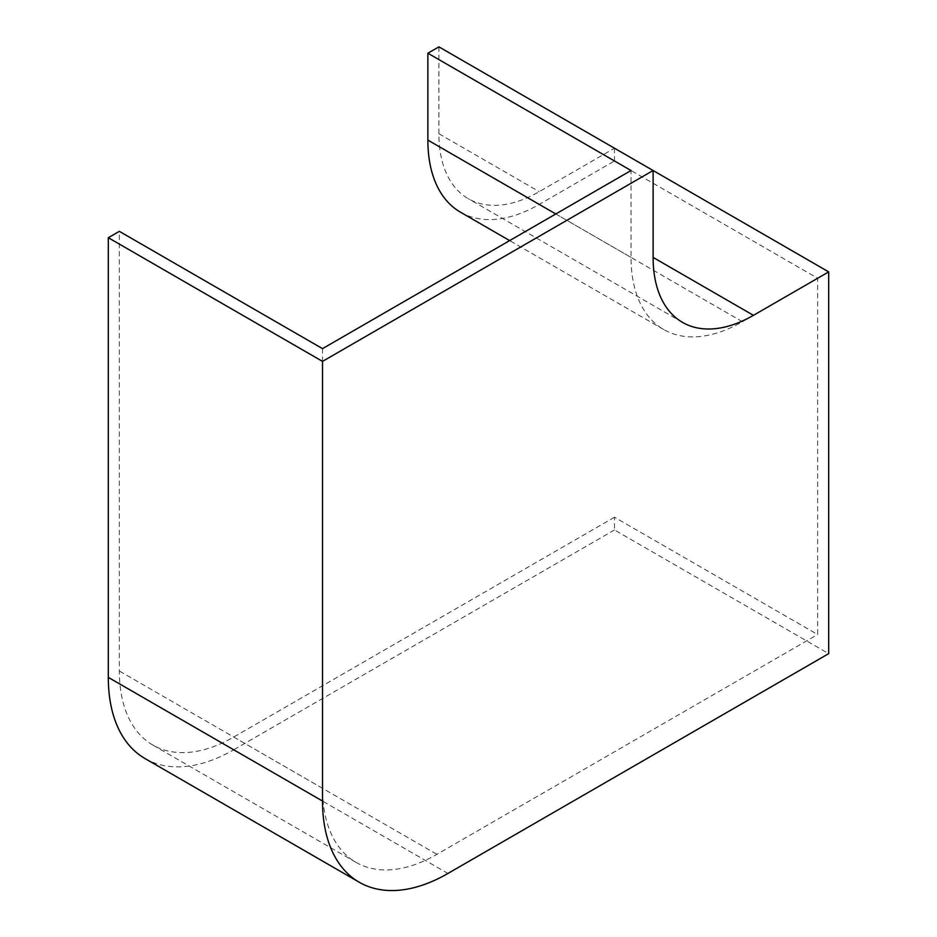 <?xml version="1.0" encoding="UTF-8"?>
<svg xmlns="http://www.w3.org/2000/svg" width="937" height="937" viewBox="0 0 937 937"><rect width="100%" height="100%" fill="white"/><g stroke="black" fill="none" stroke-linecap="round" stroke-linejoin="round"><path stroke-width="0.7" stroke-dasharray="4.68 3.51" d="M145.048 758.572A177.362 102.402 120 0 0 233.723 749.787L447.933 873.46M438.903 46.85L438.903 133.745A141.885 81.917 120 0 0 468.289 198.691A141.885 81.917 120 0 0 539.232 191.663L614.485 148.222L653.112 170.522M614.485 148.222L614.485 160.965L817.65 278.266L817.65 634.525L614.485 517.224L614.485 529.967L828.695 653.639M614.485 529.967L233.723 749.787M614.485 517.224L233.723 737.044A161.761 93.395 -60 0 1 152.848 745.056A161.761 93.395 -60 0 1 119.35 671.009L119.35 231.345M322.515 348.646L322.515 788.31A161.761 93.395 120 0 0 356.013 862.356A161.761 93.395 120 0 0 436.9 854.345L817.65 634.525M817.65 278.266L742.409 321.707A157.498 90.936 -60 0 1 663.654 329.508A157.498 90.936 -60 0 1 631.034 257.417L631.034 170.522M460.489 212.207A157.498 90.936 120 0 0 539.232 204.407L614.485 160.965M438.903 133.745L539.232 191.663M322.515 788.31L119.35 671.009M555.793 213.964L631.034 257.417M742.409 321.707L539.232 204.407M233.723 737.044L436.9 854.345M682.499 322.363L468.289 198.691M356.013 862.356L152.848 745.056M663.654 329.508L509.658 240.598"/><path stroke-width="1.41" d="M322.515 361.389L322.515 801.053A177.362 102.402 120 0 0 359.246 882.244A177.362 102.402 120 0 0 447.933 873.46L828.695 653.639L828.695 271.894L753.442 315.336A141.885 81.917 -60 0 1 682.499 322.363A141.885 81.917 -60 0 1 653.112 257.417L653.112 170.522L322.515 361.389L108.305 237.717L119.35 231.345L322.515 348.646L631.034 170.522L427.869 53.222L438.903 46.85L828.695 271.894M322.515 801.053L108.305 677.381A177.362 102.402 120 0 0 145.048 758.572L359.246 882.244M108.305 677.381L108.305 237.717M427.869 53.222L427.869 140.117A157.498 90.936 120 0 0 460.489 212.207L509.658 240.598M653.112 257.417L753.442 315.336M427.869 140.117L555.793 213.964"/></g></svg>
